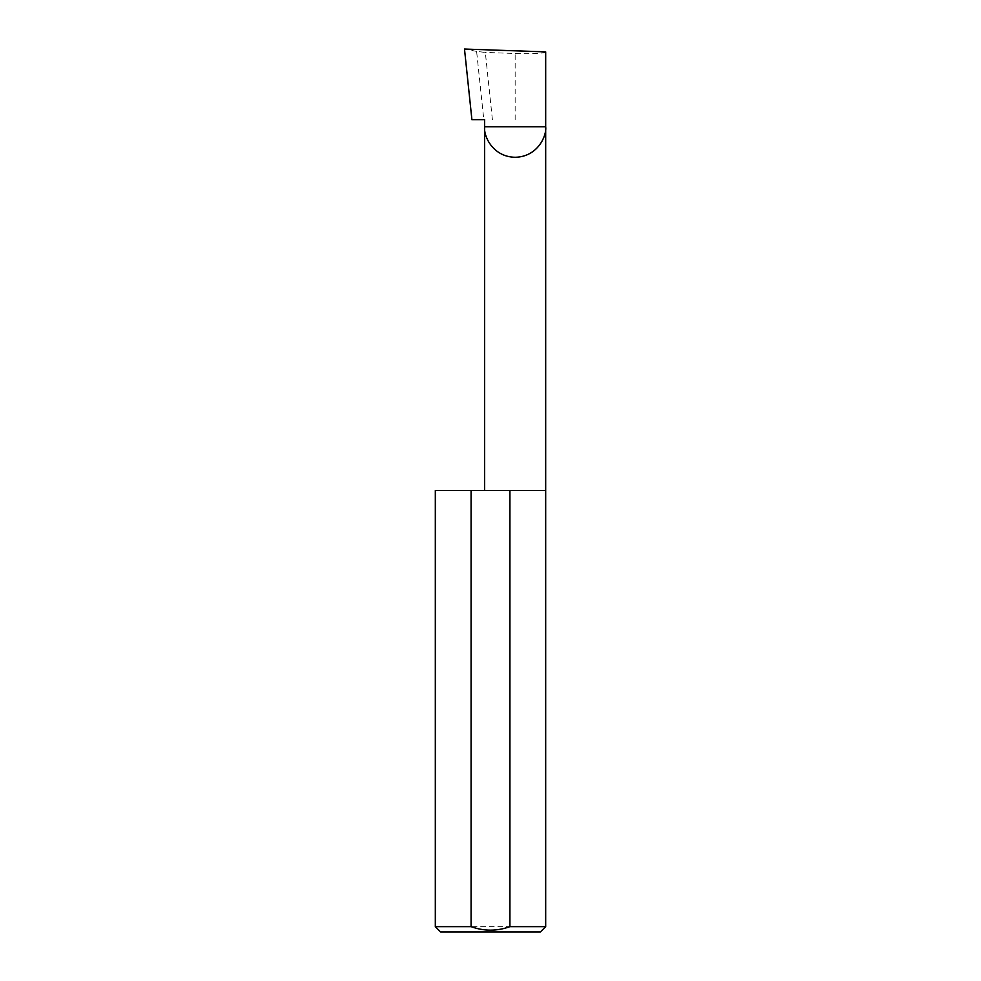<?xml version="1.0" encoding="UTF-8"?>
<svg xmlns="http://www.w3.org/2000/svg" width="981" height="981" viewBox="0 0 981 981"><rect width="100%" height="100%" fill="white"/><g stroke="black" fill="none" stroke-linecap="round" stroke-linejoin="round"><path stroke-width="0.74" stroke-dasharray="4.91 3.68" d="M545.681 490.5L435.319 490.5M545.681 926.653L435.319 926.653M484.614 119.682L471.91 119.682M492.401 119.682L485.337 52.447L476.619 51.392L483.792 119.682M476.619 51.392L464.491 49.05M545.681 51.883C547.042 53.256 530.255 54.139 515.148 53.489L485.337 52.447M440.616 931.95L540.384 931.95M515.148 119.682L515.148 53.489"/><path stroke-width="1.47" d="M484.614 490.5L484.614 126.745L545.681 126.745L545.681 51.883L464.491 49.05L471.91 119.682L484.614 119.682L484.614 126.745C483.388 135.672 492.548 156.862 515.148 157.279C537.747 156.862 546.908 135.672 545.681 126.745L545.681 926.653L540.384 931.95L440.616 931.95L435.319 926.653L471.076 926.653C484.013 931.312 496.962 931.312 509.924 926.653L545.681 926.653M509.924 926.653L509.924 490.5L545.681 490.5M435.319 926.653L435.319 490.5L471.076 490.5L471.076 926.653M509.924 490.5L471.076 490.5"/></g></svg>
